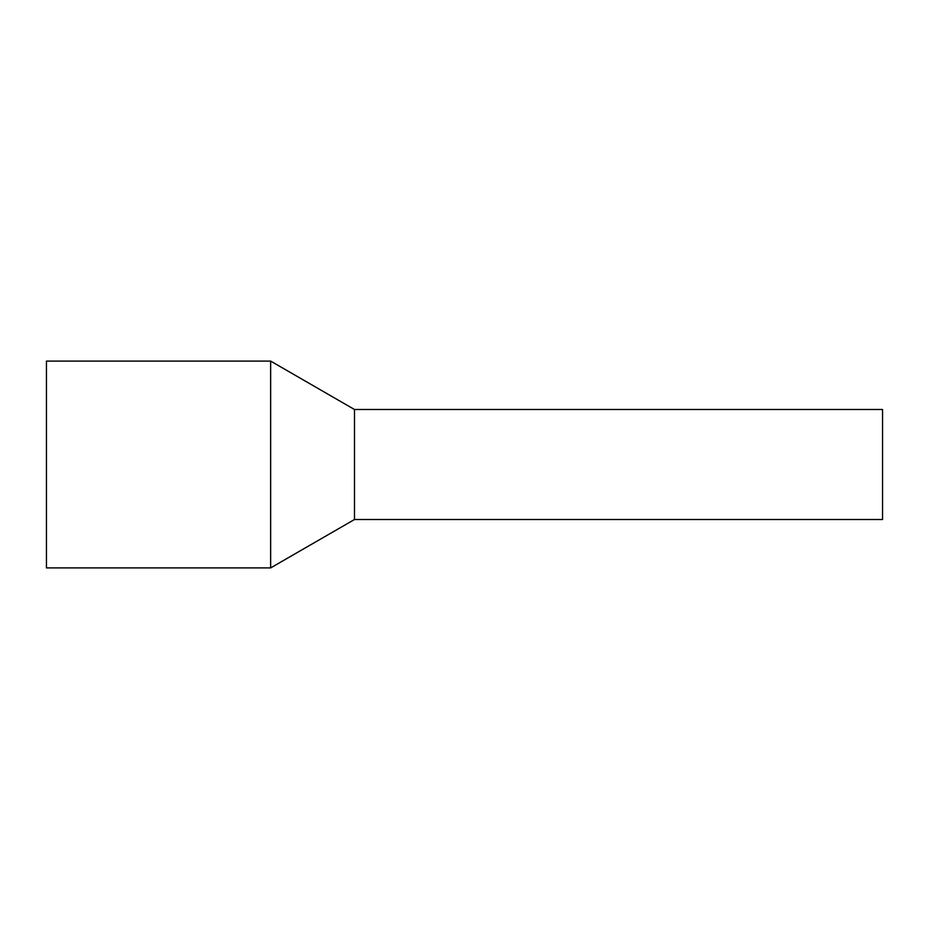 <?xml version="1.0" encoding="UTF-8"?>
<svg xmlns="http://www.w3.org/2000/svg" width="929" height="929" viewBox="0 0 929 929"><rect width="100%" height="100%" fill="white"/><g stroke="black" fill="none" stroke-linecap="round" stroke-linejoin="round"><path stroke-width="1.39" d="M882.55 416.227L882.55 519.508L354.483 519.508L354.483 416.227L354.483 519.508L270.641 567.909L270.641 361.091L354.483 409.492L354.483 416.227L354.483 409.492L882.55 409.492L882.55 416.227M270.641 361.091L46.45 361.091L46.45 567.909L270.641 567.909"/></g></svg>
